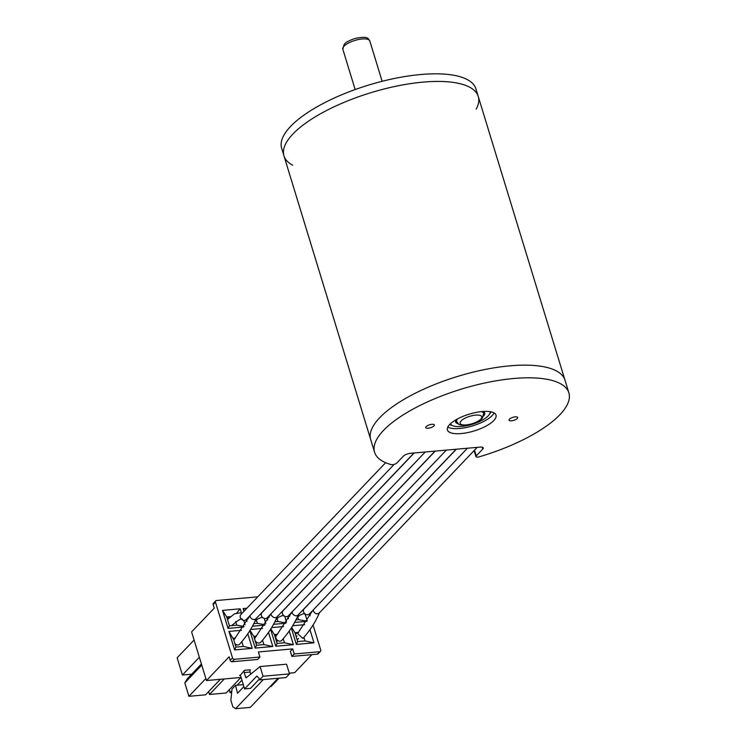 <?xml version="1.0" encoding="UTF-8"?>
<svg xmlns="http://www.w3.org/2000/svg" width="746" height="746" viewBox="0 0 746 746"><rect width="100%" height="100%" fill="white"/><g stroke="black" fill="none" stroke-linecap="round" stroke-linejoin="round"><path stroke-width="1.12" d="M476.209 109.103A101.577 34.987 163 0 0 478.242 96.458A101.577 34.987 163 0 0 370.874 92.7A101.577 34.987 163 0 0 283.965 155.858A101.577 34.987 163 0 0 292.721 165.202M478.242 96.458A101.577 34.987 163 0 0 370.874 92.7A101.577 34.987 163 0 0 283.965 155.858L281.643 148.258A101.577 34.987 163 0 1 368.552 85.1A101.577 34.987 163 0 1 475.92 88.858L564.992 380.18A101.577 34.987 163 0 0 457.615 376.422A101.577 34.987 163 0 0 370.706 439.58L374.576 452.244A101.577 34.987 163 0 0 391.258 464.618A3.385 1.166 163 0 0 396.881 462.958L403.344 456.179A5.642 1.94 -17 0 1 410.57 453.298L480.154 447.096A5.642 1.94 -17 0 1 483.212 447.889A5.642 1.94 -17 0 1 482.718 449.101L482.121 447.162M449.67 424.511A25.392 8.747 163 0 0 447.432 429.976A25.392 8.747 163 0 0 474.279 430.908A25.392 8.747 163 0 0 496.006 415.121A25.392 8.747 163 0 0 475.845 412.482A25.392 8.747 163 0 0 449.67 424.511M447.796 427.094A25.392 8.747 163 0 0 472.731 425.845A25.392 8.747 163 0 0 494.085 412.939M426.152 426.609A4.513 1.557 163 0 0 425.752 427.579A4.513 1.557 163 0 0 430.526 427.747A4.513 1.557 163 0 0 434.386 424.94A4.513 1.557 163 0 0 430.806 424.474A4.513 1.557 163 0 0 426.152 426.609M509.443 419.187A4.513 1.557 163 0 0 509.052 420.157A4.513 1.557 163 0 0 513.817 420.324A4.513 1.557 163 0 0 517.687 417.518A4.513 1.557 163 0 0 514.097 417.042A4.513 1.557 163 0 0 509.443 419.187M474.512 450.174L476.256 455.881L482.718 449.101M476.256 455.881A3.385 1.166 163 0 0 475.957 456.608A3.385 1.166 163 0 0 479.454 456.757A101.577 34.987 163 0 0 568.862 392.853A101.577 34.987 163 0 0 461.494 389.086A101.577 34.987 163 0 0 374.576 452.244M568.862 392.853L564.992 380.18A101.577 34.987 163 0 0 457.615 376.422A101.577 34.987 163 0 0 370.706 439.58L283.965 155.858M449.633 424.549A22.846 7.87 163 0 0 452.141 425.462M489.581 414.021A22.846 7.87 163 0 0 491.148 411.857M490.066 411.652A20.739 7.143 -17 0 1 490.094 411.857A20.739 7.143 -17 0 1 471.976 424.399A20.739 7.143 -17 0 1 450.416 423.775M467.397 448.234L309.366 614.005A3.665 2.937 -136.4 0 1 305.552 614.247A3.665 2.937 -136.4 0 1 304.051 608.941L456.319 449.223M289.616 615.208A3.665 2.937 -136.4 0 1 289.933 614.723A3.665 2.937 -136.4 0 1 290.278 614.396M435.058 451.116L277.027 616.886A3.665 2.937 -136.4 0 1 273.362 617.212A3.665 2.937 -136.4 0 1 271.031 613.772M261.109 641.83A3.665 2.937 -136.4 0 1 260.783 642.269A3.665 2.937 -136.4 0 1 256.111 641.905A3.665 2.937 -136.4 0 1 255.43 637.243A3.665 2.937 -136.4 0 1 255.757 636.953M456.123 449.241L298.092 615.012A3.665 2.937 -136.4 0 1 294.437 615.338A3.665 2.937 -136.4 0 1 292.096 611.888M282.175 639.947A3.665 2.937 -136.4 0 1 281.848 640.385A3.665 2.937 -136.4 0 1 277.176 640.031A3.665 2.937 -136.4 0 1 276.505 635.368A3.665 2.937 -136.4 0 1 276.831 635.079M232.519 624.775A3.665 2.937 -136.4 0 1 232.23 625.204A3.665 2.937 -136.4 0 1 231.81 625.596M394.177 464.366L246.152 619.637A3.665 2.937 -136.4 0 1 242.338 619.879A3.665 2.937 -136.4 0 1 240.846 614.573L385.645 462.688M241.452 613.044L240.165 608.82L222.522 610.396L226.728 616.942L229.442 625.81L236.79 625.157L243.998 626.5M425.257 451.992L267.227 617.763A3.665 2.937 -136.4 0 1 263.413 618.005A3.665 2.937 -136.4 0 1 261.911 612.699L414.179 452.981M249.509 616.121L234.403 639.154A3.665 2.937 -136.4 0 1 234.692 638.837M240.035 643.705A3.665 2.937 -136.4 0 1 239.718 644.143A3.665 2.937 -136.4 0 1 234.831 643.574L233.852 640.236M413.993 452.99L255.953 618.77A3.665 2.937 -136.4 0 1 252.297 619.096A3.665 2.937 -136.4 0 1 249.966 615.646M213.151 604.624L215.482 602.181A1.697 1.352 -136.4 0 1 215.725 600.875L213.393 603.327A1.697 1.352 43.6 0 0 213.151 604.624L214.233 608.167L191.601 631.899L206.474 680.538L241.089 677.452M313.059 625.017L320.715 650.046A1.697 1.352 -136.4 0 1 319.708 651.696L294.232 653.962L292.684 648.899L258.386 651.957L259.934 657.021L257.603 659.473L232.118 661.739A1.697 1.352 -136.4 0 1 230.188 660.35L229.106 656.806L206.474 680.538M215.482 602.181L232.519 657.907L230.188 660.35M222.522 610.396L228.024 628.384L243.681 626.985M245.042 624.784L243.69 620.374M291.313 627.964L296.339 644.413L313.982 642.838L309.954 629.661M304.666 624.672L292.702 625.735M270.584 629.307L275.759 646.241L293.402 644.675L289.234 631.041M283.592 626.547L271.637 627.619M249.854 630.65L255.179 648.078L272.822 646.502L268.513 632.422M262.527 628.43L250.572 629.493M241.452 630.305L228.947 631.424L234.608 649.915L252.241 648.339L247.793 633.792M287.751 616.308L288.497 618.742M307.24 620.793L305.021 613.939L303.342 613.744L299.631 615.366L297.011 617.697M294.605 622.444L306.895 621.353M267.096 617.893L267.749 620.029M286.511 622.136L284.711 616.252M273.54 624.327L285.821 623.227M246.907 608.223L243.103 608.559L243.942 611.328M246.404 619.376L247.001 621.306M265.781 623.46L264.215 618.359M252.465 626.202L264.755 625.111M309.618 613.744L310.205 615.674M215.725 600.875A1.697 1.352 -136.4 0 1 216.489 600.521L257.752 596.847M259.934 657.021L234.449 659.296A1.697 1.352 -136.4 0 1 232.519 657.907M289.289 673.153L294.67 672.678L311.875 654.634M250.74 674.142L250.106 672.053A1.697 0.83 -95.1 0 1 250.339 669.805L244.455 670.328L240.212 675.41M292.684 648.899L290.343 651.351L291.9 656.415L294.232 653.962M228.024 628.384L229.442 625.81M227.306 618.844L228.565 616.783L226.728 616.942M228.565 616.783L230.337 616.625M240.165 608.82L236.743 613.016M235.689 621.567L236.79 625.157M303.92 637.298L305.03 640.926L297.682 641.588L295.556 634.622L296.805 632.552L294.968 632.72L295.556 634.622M313.982 642.838L305.03 640.926M296.339 644.413L297.682 641.588M291.649 627.442L294.968 632.72M298.605 632.394L296.805 632.552M283.219 638.744L284.45 642.763L277.102 643.416L274.976 636.45L276.225 634.389L274.388 634.557L274.976 636.45M293.402 644.675L284.45 642.763M275.759 646.241L277.102 643.416M270.835 628.915L274.388 634.557M276.225 634.389L277.531 634.277M262.527 640.189L263.87 644.6L256.521 645.253L254.395 638.287L255.654 636.226L253.817 636.385L254.395 638.287M272.822 646.502L263.87 644.6M255.179 648.078L256.521 645.253M250.031 630.379L253.817 636.385M255.654 636.226L256.465 636.152M241.825 641.635L243.299 646.437L235.941 647.09L234.859 643.546M252.241 648.339L243.299 646.437M234.608 649.915L235.941 647.09M228.947 631.424L233.647 639.564M235.4 638.026L233.237 638.222M295.957 619.879L298.521 619.646L306.97 621.222M289.886 616.103L289.448 614.667M297.71 616.989L298.521 619.646M274.882 621.754L277.95 621.483L285.979 622.985M269.129 617.352L268.765 616.149M277.036 618.499L277.95 621.483M253.817 623.637L257.37 623.32L264.989 624.738M248.371 618.593L248.073 617.623M243.103 608.559L244.501 610.741M256.363 620.029L257.37 623.32M320.472 651.342L318.132 653.785A1.697 1.352 -136.4 0 1 317.376 654.139L291.9 656.415M231.838 690.777L230.066 692.642L229.199 689.789M241.928 680.193L237.163 685.192M231.661 692.493L230.066 692.642M224.285 678.953L209.486 694.47L208.619 691.626M240.949 677.471L226.15 692.987L209.486 694.47M199.359 657.254L182.406 675.027L177.138 657.804L194.091 640.021M191.657 674.207L182.406 675.027M220.368 679.308L205.57 694.824L188.915 696.307L205.859 678.534M201.411 663.977L187.321 678.757L184.803 682.879L201.756 665.106M188.915 696.307L184.803 682.879M259.561 679.914L286.016 677.554L289.513 673.88L286.548 664.192L260.093 666.551L263.058 676.24L259.561 679.914L259.095 678.394L256.838 676.072L244.595 688.922L240.725 676.249A1.697 0.83 -95.1 0 0 239.876 675.298A1.697 0.83 -95.1 0 0 239.559 675.466M270.052 686.646L271.059 686.562L279.041 678.179M244.455 670.328A1.697 0.83 -95.1 0 0 244.222 672.584L245.62 677.144A1.128 0.55 -95.1 0 0 246.18 677.778A1.128 0.55 -95.1 0 0 246.348 677.704L260.093 666.551M296.973 635.909L296.199 636.72M234.188 639.518L235.074 638.063M289.513 673.88L263.058 676.24M243.886 686.6L237.545 693.258L235.522 685.341L243.289 684.651M244.595 688.922L250.479 688.39L259.319 679.121M298.642 638.427L297.188 639.956M236.268 644.609L235.447 645.467M235.522 685.341L232.025 689.006L230.85 700.28L232.864 706.863L235.587 708.7L250.283 707.385L278.044 678.263M263.347 679.578L235.587 708.7M276.607 641.793L277.81 640.525M256.027 643.63L257.034 642.576M313.171 610.004L313.32 610.881C314.859 613.79 316.808 614.536 319.157 613.128L477.198 447.358M319.614 612.326C315.819 621.53 310.243 630.249 302.885 638.473L297.607 633.522L312.714 610.489M446.322 450.108L288.292 615.879A3.665 2.937 -136.4 0 1 284.478 616.131A3.665 2.937 -136.4 0 1 282.986 610.825L435.244 451.097M355.208 40.349A14.109 4.858 163 0 0 342.824 49.217L344.167 44.368C345.267 43.445 345.295 41.972 354.63 38.596C369.68 35.314 368.179 39.426 369.811 40.965A14.109 4.858 163 0 0 355.208 40.349M481.301 411.624A14.109 4.858 -17 0 1 483.66 413.359L483.082 411.466A15.237 5.25 -17 0 1 484.807 413.349A15.237 5.25 -17 0 1 483.585 416.1M483.66 413.359L482.326 418.208C481.226 419.168 481.067 420.576 472.321 423.84C467.742 425.919 458.044 425.136 458.687 424.12L456.683 421.602A14.109 4.858 -17 0 1 457.662 418.851M470.055 416.221A11.283 3.889 163 0 0 462.026 424.698A11.283 3.889 163 0 0 480.76 419.131A11.283 3.889 163 0 0 470.055 416.221M482.41 411.522L483.352 412.342A14.109 4.858 -17 0 1 483.417 412.641M458.277 423.84A15.237 5.25 -17 0 1 456.095 419.728L456.683 421.602M234.449 659.296L232.118 661.739M319.708 651.696L317.376 654.139M250.106 672.053L244.222 672.584M245.62 677.144L247.224 676.995M474.12 450.584L475.957 456.608M382.139 81.295L369.811 40.965M355.161 89.548L342.824 49.217M456.365 420.595L456.692 419.383M289.98 614.751L291.238 613.287M260.746 642.231C268.103 634.007 273.679 625.288 277.475 616.084M255.468 637.28L270.584 614.247M281.811 640.357C289.168 632.132 294.745 623.414 298.549 614.2M276.542 635.405L291.649 612.363M242.357 619.842C242.497 617.52 239.112 619.301 232.192 625.176L232.192 625.176M242.124 613.24L240.343 612.839L234.477 613.818L227.511 619.506M263.03 617.763L261.286 617.492L257.556 619.077L254.871 621.455M249.099 617.045L248.213 618.061M256.41 617.958C252.614 627.172 247.038 635.881 239.68 644.115M275.945 619.581L278.566 617.24L282.268 615.618L284.105 615.888M268.914 616.625L270.173 615.161"/></g></svg>
